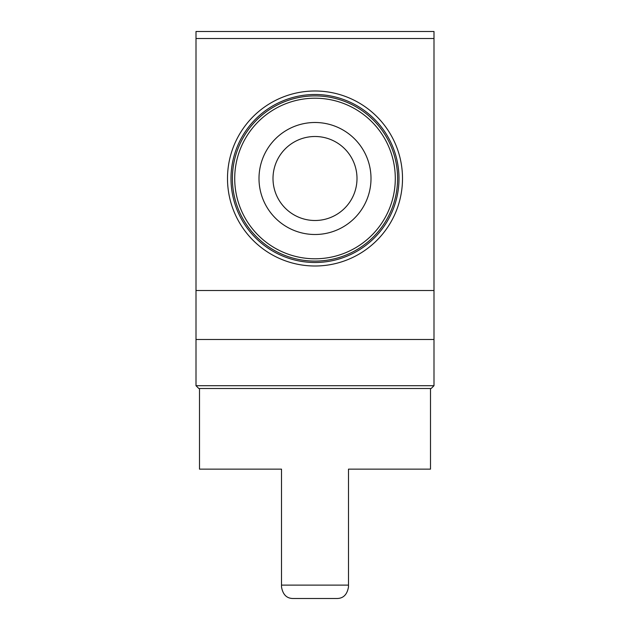 <?xml version="1.0" encoding="UTF-8"?>
<svg xmlns="http://www.w3.org/2000/svg" width="630" height="630" viewBox="0 0 630 630"><rect width="100%" height="100%" fill="white"/><g stroke="black" fill="none" stroke-linecap="round" stroke-linejoin="round"><path stroke-width="0.94" d="M281.508 586.947C282.839 594.602 286.689 598.445 293.052 598.5C286.705 598.461 282.854 594.61 281.508 586.947L281.508 469.137L199.497 469.137L199.497 388.497M293.052 598.5L336.948 598.5C343.311 598.445 347.161 594.602 348.492 586.947L348.492 469.137L430.503 469.137L430.503 388.497M433.999 290.501L433.999 31.5L196.001 31.5L196.001 339.499L433.999 339.499L433.999 290.501L196.001 290.501M433.999 385.702L196.001 385.702L198.796 388.497L431.203 388.497L433.999 385.702L433.999 339.499M196.001 385.702L196.001 339.499M227.501 178.503A87.499 87.499 0 0 0 358.753 254.276A87.499 87.499 0 0 0 358.753 102.721A87.499 87.499 0 0 0 227.501 178.503M230.997 178.503A84.003 84.003 0 0 0 356.997 251.244A84.003 84.003 0 0 0 356.997 105.753A84.003 84.003 0 0 0 230.997 178.503M232.399 178.503A82.601 82.601 0 0 0 356.296 250.031A82.601 82.601 0 0 0 356.296 106.966A82.601 82.601 0 0 0 232.399 178.503A82.601 82.601 0 0 0 356.296 250.031A82.601 82.601 0 0 0 356.296 106.966A82.601 82.601 0 0 0 232.399 178.503M259.001 178.503A55.999 55.999 0 0 0 343.003 226.997A55.999 55.999 0 0 0 343.003 130.001A55.999 55.999 0 0 0 259.001 178.503M273.003 178.503A41.997 41.997 0 0 0 336.003 214.869A41.997 41.997 0 0 0 336.003 142.128A41.997 41.997 0 0 0 273.003 178.503M281.508 585.105L348.492 585.105M433.999 38.501L196.001 38.501M234.714 178.503A80.286 80.286 0 0 0 355.147 248.031A80.286 80.286 0 0 0 355.147 108.966A80.286 80.286 0 0 0 234.714 178.503"/></g></svg>
